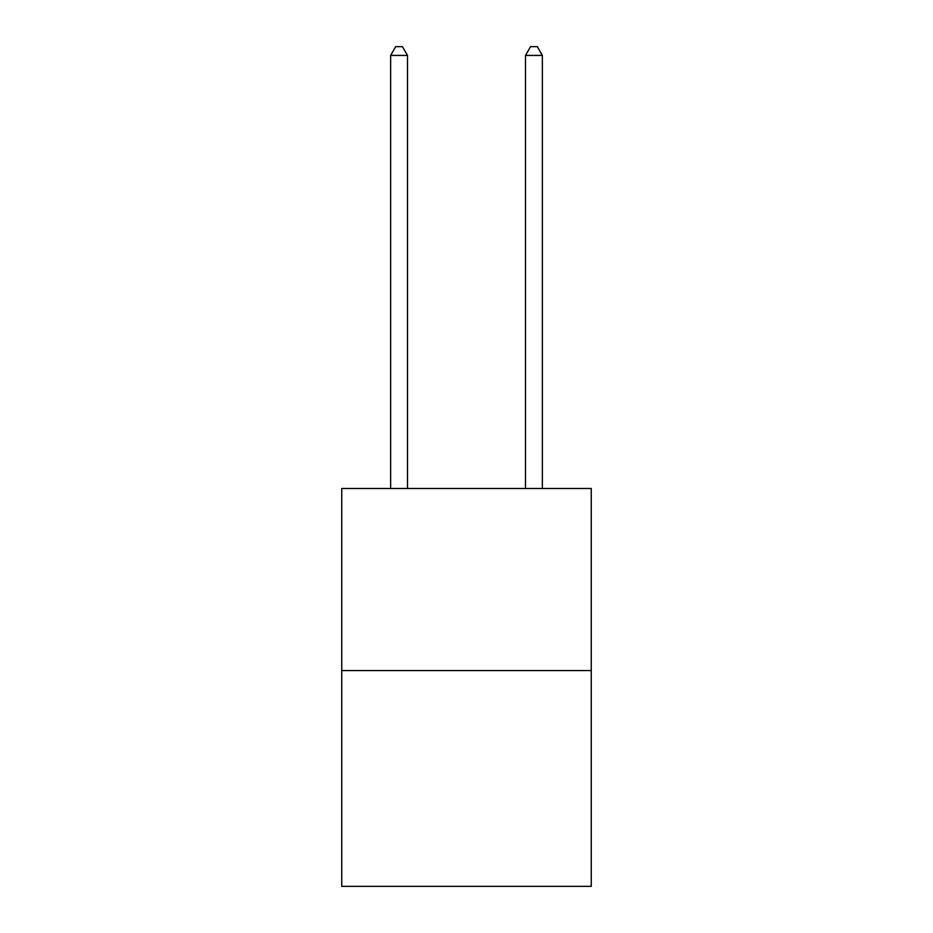 <?xml version="1.0" encoding="UTF-8"?>
<svg xmlns="http://www.w3.org/2000/svg" width="933" height="933" viewBox="0 0 933 933"><rect width="100%" height="100%" fill="white"/><g stroke="black" fill="none" stroke-linecap="round" stroke-linejoin="round"><path stroke-width="1.4" d="M591.254 670.559L591.254 488.484L341.746 488.484L341.746 886.35L591.254 886.35L591.254 670.559L341.746 670.559M407.499 488.484L407.499 55.42L390.635 55.42L390.635 488.484M390.635 55.42L395.697 46.65L402.438 46.65L407.499 55.42M542.365 488.484L542.365 55.42L525.501 55.42L525.501 488.484M525.501 55.42L530.562 46.65L537.303 46.65L542.365 55.42"/></g></svg>
